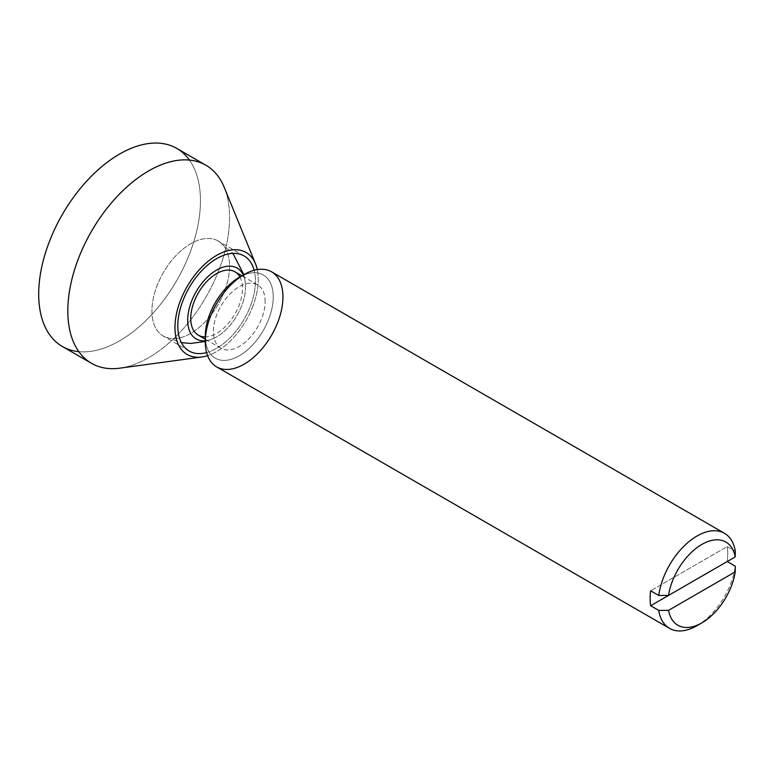 <?xml version="1.0" encoding="UTF-8"?>
<svg xmlns="http://www.w3.org/2000/svg" width="774" height="774" viewBox="0 0 774 774"><rect width="100%" height="100%" fill="white"/><g stroke="black" fill="none" stroke-linecap="round" stroke-linejoin="round"><path stroke-width="0.58" stroke-dasharray="3.87 2.9" d="M205.303 336.168A48.036 27.738 120 0 0 239.272 355.779A48.036 27.738 120 0 0 273.241 296.945A48.036 27.738 120 0 0 239.272 277.334M735.3 551.272L727.212 546.599A54.896 31.695 -60 0 1 727.754 553.758A54.896 31.695 -60 0 1 727.212 561.547A54.896 31.695 120 0 0 727.212 546.599L650.663 590.804L727.212 546.599L735.3 551.272M216.672 366.905A54.896 31.695 120 0 0 258.98 352.199A54.896 31.695 120 0 0 282.945 296.945A54.896 31.695 120 0 0 271.568 271.819M697.026 625.663A54.896 31.695 120 0 0 735.3 566.21A54.896 31.695 -60 0 1 699.532 624.125M241.614 276.076A48.036 27.738 -60 0 1 273.241 296.945A48.036 27.738 -60 0 1 240.443 355.082A48.036 27.738 -60 0 1 205.381 338.828M265.153 301.618A36.601 21.13 120 0 0 226.327 298.154A36.601 21.13 120 0 0 226.327 349.916A36.601 21.13 120 0 0 265.153 301.618A36.601 21.13 -60 0 1 249.17 338.451A36.601 21.13 -60 0 1 220.967 348.261A36.601 21.13 -60 0 1 220.967 305.991A36.601 21.13 -60 0 1 257.568 284.861A36.601 21.13 -60 0 1 265.153 301.618M224.547 291.082A54.896 31.695 120 0 0 218.191 241.004A54.896 31.695 120 0 0 190.743 243.723A54.896 31.695 120 0 0 154.877 292.098A54.896 31.695 120 0 0 163.295 336.09A54.896 31.695 120 0 0 190.743 333.371A54.896 31.695 120 0 0 224.547 291.082A54.896 31.695 -60 0 1 163.304 336.1A54.896 31.695 -60 0 1 163.285 272.709A54.896 31.695 -60 0 1 218.181 240.995A54.896 31.695 -60 0 1 224.547 291.082M245.561 286.777A40.916 23.626 -60 0 1 213.721 338.402A40.916 23.626 -60 0 1 205.303 340.773A40.916 23.626 120 0 0 245.561 286.777A40.916 23.626 120 0 0 243.249 275.041A40.916 23.626 -60 0 1 245.416 283.516A40.916 23.626 -60 0 1 245.561 286.777M239.901 276.976A36.601 21.13 -60 0 1 242.504 288.547A36.601 21.13 -60 0 1 205.303 336.893M198.328 335.181A36.601 21.13 120 0 0 226.53 325.38A36.601 21.13 120 0 0 242.504 288.547A36.601 21.13 120 0 0 234.928 271.79M206.619 352.576A54.896 31.695 120 0 0 250.428 306.02A54.896 31.695 120 0 0 254.133 270.271A54.896 31.695 -60 0 1 206.619 352.576M189.437 160.073A114.378 66.032 -60 0 1 189.988 252.74A114.378 66.032 -60 0 1 78.832 351.648M205.874 165.21A114.378 66.032 -60 0 1 219.1 269.555A114.378 66.032 -60 0 1 91.506 363.316M62.384 346.51A114.378 66.032 120 0 0 189.988 252.74A114.378 66.032 120 0 0 176.762 148.405M252.885 306.214A58.901 34.008 -60 0 1 207.606 355.653A58.901 34.008 120 0 0 252.885 306.214A58.901 34.008 120 0 0 257.287 269.594A58.901 34.008 -60 0 1 252.885 306.214M119.835 368.163A114.378 66.032 120 0 0 219.1 269.555A114.378 66.032 120 0 0 224.237 187.327M244.071 255.942L218.191 241.004L232.916 253.398M243.868 274.683L245.416 283.536M189.175 351.028L163.295 336.09L181.387 342.64M205.303 341.479L213.721 338.402M220.967 348.261L205.303 339.215M257.568 284.861L241.904 275.815"/><path stroke-width="1.16" d="M244.12 274.538L239.272 277.334A48.036 27.738 120 0 0 205.303 336.168L205.303 341.779A54.896 31.695 -60 0 1 244.12 274.538A54.896 31.695 -60 0 1 282.945 296.945A54.896 31.695 -60 0 1 244.12 364.186A54.896 31.695 -60 0 1 205.303 341.779M658.742 595.467A54.896 31.695 -60 0 1 685.222 544.954A54.896 31.695 -60 0 1 724.474 533.296A54.896 31.695 -60 0 1 735.3 551.272A54.896 31.695 120 0 0 697.026 536.014A54.896 31.695 120 0 0 658.742 595.467L668.533 595.429A48.036 27.738 -60 0 1 701.873 544.422A48.036 27.738 -60 0 1 735.223 556.922L735.3 551.272L735.223 556.922A48.036 27.738 120 0 0 701.873 544.422A48.036 27.738 120 0 0 668.533 595.429L735.223 556.922L668.533 595.429L658.742 595.467L650.663 590.804L658.742 595.467M724.474 533.296L271.568 271.819A54.896 31.695 120 0 0 216.672 303.514A54.896 31.695 120 0 0 216.672 366.905L669.578 628.391A54.896 31.695 -60 0 1 658.742 610.415L650.663 605.742A54.896 31.695 -60 0 1 650.663 590.804A54.896 31.695 120 0 0 650.663 605.742L727.212 561.547L735.3 566.21L735.223 571.86A48.036 27.738 -60 0 1 701.873 622.867A48.036 27.738 -60 0 1 668.533 610.367L658.742 610.415A54.896 31.695 120 0 0 697.026 625.663L701.873 622.867M699.532 624.125A54.896 31.695 -60 0 1 669.578 628.391M205.381 338.828A48.036 27.738 -60 0 1 241.614 276.076M668.533 610.367A48.036 27.738 120 0 0 701.873 622.867A48.036 27.738 120 0 0 735.223 571.86L668.533 610.367L735.223 571.86L735.3 566.21L727.212 561.547L650.663 605.742L658.742 610.415L668.533 610.367M205.303 340.773A40.916 23.626 -60 0 1 196.161 291.672A40.916 23.626 -60 0 1 243.249 275.041A40.916 23.626 120 0 0 196.161 291.672A40.916 23.626 120 0 0 205.303 340.773M205.303 336.893A36.601 21.13 -60 0 1 198.328 292.92A36.601 21.13 -60 0 1 239.901 276.976M241.904 275.815L234.928 271.79A36.601 21.13 120 0 0 198.328 292.92A36.601 21.13 120 0 0 198.328 335.181L205.303 339.215M182.828 300.951A54.896 31.695 120 0 0 189.185 351.038A54.896 31.695 120 0 0 206.619 352.576A54.896 31.695 -60 0 1 182.828 300.951A54.896 31.695 -60 0 1 221.528 256.184A54.896 31.695 -60 0 1 254.133 270.271A54.896 31.695 120 0 0 244.062 255.933A54.896 31.695 120 0 0 182.828 300.951M78.832 351.648A114.378 66.032 -60 0 1 62.384 214.437A114.378 66.032 -60 0 1 189.437 160.073M91.506 363.316A114.378 66.032 -60 0 1 91.506 231.252A114.378 66.032 -60 0 1 205.874 165.21L176.762 148.405A114.378 66.032 120 0 0 62.384 214.437A114.378 66.032 120 0 0 62.384 346.51L91.506 363.316M207.606 355.653A58.901 34.008 -60 0 1 201.762 356.998A58.901 34.008 -60 0 1 187.173 286.486A58.901 34.008 -60 0 1 255.536 263.857A58.901 34.008 -60 0 1 257.287 269.594A58.901 34.008 120 0 0 213.595 257.268A58.901 34.008 120 0 0 175.079 323.977A58.901 34.008 120 0 0 207.606 355.653M255.536 263.857L224.237 187.327A114.378 66.032 120 0 0 91.506 231.252A114.378 66.032 120 0 0 119.835 368.163L201.762 356.998M232.916 253.398L243.868 274.683M181.387 342.64L190.772 343.443L205.303 341.479"/></g></svg>
